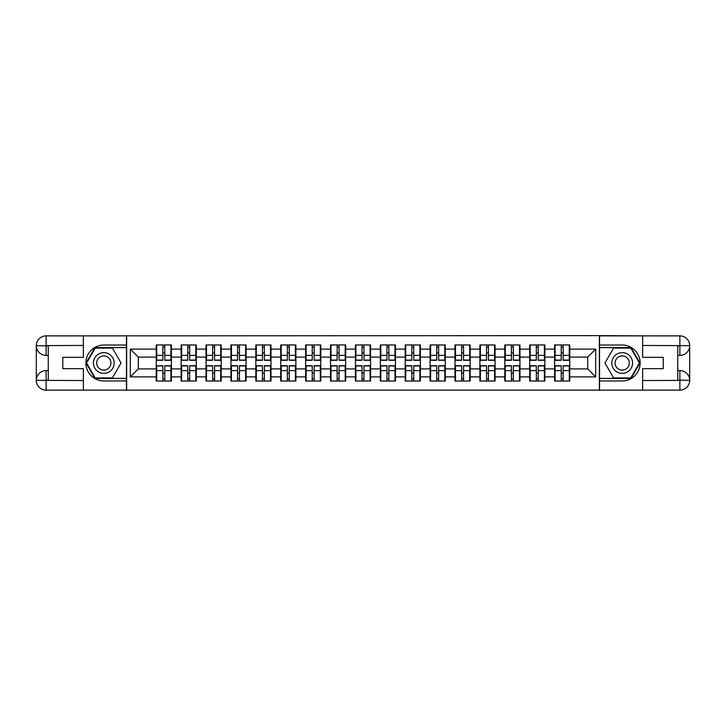 <?xml version="1.0" encoding="UTF-8"?>
<svg xmlns="http://www.w3.org/2000/svg" width="726" height="726" viewBox="0 0 726 726"><rect width="100%" height="100%" fill="white"/><g stroke="black" fill="none" stroke-linecap="round" stroke-linejoin="round"><path stroke-width="1.09" d="M79.07 390.134L646.93 390.134M569.765 373.137L569.284 373.137M555.081 373.137L554.6 373.137M554.6 352.863L555.081 352.863M569.284 352.863L569.765 352.863M569.765 350.794L569.284 350.794M555.081 350.794L554.6 350.794M554.6 375.206L555.081 375.206M569.284 375.206L569.765 375.206M544.863 373.137L544.382 373.137M530.18 373.137L529.699 373.137M529.699 352.863L530.18 352.863M544.382 352.863L544.863 352.863M544.863 350.794L544.382 350.794M530.18 350.794L529.699 350.794M529.699 375.206L530.18 375.206M544.382 375.206L544.863 375.206M519.97 373.137L519.489 373.137M505.287 373.137L504.806 373.137M504.806 352.863L505.287 352.863M519.489 352.863L519.97 352.863M519.97 350.794L519.489 350.794M505.287 350.794L504.806 350.794M504.806 375.206L505.287 375.206M519.489 375.206L519.97 375.206M495.068 373.137L494.587 373.137M480.385 373.137L479.904 373.137M479.904 352.863L480.385 352.863M494.587 352.863L495.068 352.863M495.068 350.794L494.587 350.794M480.385 350.794L479.904 350.794M479.904 375.206L480.385 375.206M494.587 375.206L495.068 375.206M470.167 373.137L469.695 373.137M455.483 373.137L455.011 373.137M455.011 352.863L455.483 352.863M469.695 352.863L470.167 352.863M470.167 350.794L469.695 350.794M455.483 350.794L455.011 350.794M455.011 375.206L455.483 375.206M469.695 375.206L470.167 375.206M445.274 373.137L444.793 373.137M430.591 373.137L430.11 373.137M430.11 352.863L430.591 352.863M444.793 352.863L445.274 352.863M445.274 350.794L444.793 350.794M430.591 350.794L430.11 350.794M430.11 375.206L430.591 375.206M444.793 375.206L445.274 375.206M420.372 373.137L419.9 373.137M405.689 373.137L405.217 373.137M405.217 352.863L405.689 352.863M419.9 352.863L420.372 352.863M420.372 350.794L419.9 350.794M405.689 350.794L405.217 350.794M405.217 375.206L405.689 375.206M419.9 375.206L420.372 375.206M395.479 373.137L394.998 373.137M380.796 373.137L380.315 373.137M380.315 352.863L380.796 352.863M394.998 352.863L395.479 352.863M395.479 350.794L394.998 350.794M380.796 350.794L380.315 350.794M380.315 375.206L380.796 375.206M394.998 375.206L395.479 375.206M370.578 373.137L370.106 373.137M355.894 373.137L355.422 373.137M355.422 352.863L355.894 352.863M370.106 352.863L370.578 352.863M370.578 350.794L370.106 350.794M355.894 350.794L355.422 350.794M355.422 375.206L355.894 375.206M370.106 375.206L370.578 375.206M345.685 373.137L345.204 373.137M331.002 373.137L330.521 373.137M330.521 352.863L331.002 352.863M345.204 352.863L345.685 352.863M345.685 350.794L345.204 350.794M331.002 350.794L330.521 350.794M330.521 375.206L331.002 375.206M345.204 375.206L345.685 375.206M320.783 373.137L320.311 373.137M306.1 373.137L305.628 373.137M305.628 352.863L306.1 352.863M320.311 352.863L320.783 352.863M320.783 350.794L320.311 350.794M306.1 350.794L305.628 350.794M305.628 375.206L306.1 375.206M320.311 375.206L320.783 375.206M295.89 373.137L295.409 373.137M281.207 373.137L280.726 373.137M280.726 352.863L281.207 352.863M295.409 352.863L295.89 352.863M295.89 350.794L295.409 350.794M281.207 350.794L280.726 350.794M280.726 375.206L281.207 375.206M295.409 375.206L295.89 375.206M270.989 373.137L270.517 373.137M256.305 373.137L255.833 373.137M255.833 352.863L256.305 352.863M270.517 352.863L270.989 352.863M270.989 350.794L270.517 350.794M256.305 350.794L255.833 350.794M255.833 375.206L256.305 375.206M270.517 375.206L270.989 375.206M246.096 373.137L245.615 373.137M231.412 373.137L230.932 373.137M230.932 352.863L231.412 352.863M245.615 352.863L246.096 352.863M246.096 350.794L245.615 350.794M231.412 350.794L230.932 350.794M230.932 375.206L231.412 375.206M245.615 375.206L246.096 375.206M221.194 373.137L220.713 373.137M206.511 373.137L206.03 373.137M206.03 352.863L206.511 352.863M220.713 352.863L221.194 352.863M221.194 350.794L220.713 350.794M206.511 350.794L206.03 350.794M206.03 375.206L206.511 375.206M220.713 375.206L221.194 375.206M196.301 373.137L195.82 373.137M181.618 373.137L181.137 373.137M181.137 352.863L181.618 352.863M195.82 352.863L196.301 352.863M196.301 350.794L195.82 350.794M181.618 350.794L181.137 350.794M181.137 375.206L181.618 375.206M195.82 375.206L196.301 375.206M646.93 335.866L599.367 335.63L599.367 390.37M599.367 335.63L79.07 335.866M126.633 390.37L126.633 335.63M587.715 368.908L587.715 357.092L569.765 357.092L569.765 368.908L587.715 368.908L595.692 376.885L595.692 349.115L569.765 349.115L569.765 344.968L554.6 344.968L554.6 357.092L544.863 357.092L544.863 368.908L554.6 368.908L554.6 357.092M595.692 376.885L569.765 376.885L569.765 381.032L554.6 381.032L554.6 376.885L544.863 376.885L544.863 381.032L529.699 381.032L529.699 376.885L519.97 376.885L519.97 381.032L504.806 381.032L504.806 376.885L495.068 376.885L495.068 381.032L479.904 381.032L479.904 376.885L470.167 376.885L470.167 381.032L455.011 381.032L455.011 376.885L445.274 376.885L445.274 381.032L430.11 381.032L430.11 376.885L420.372 376.885L420.372 381.032L405.217 381.032L405.217 376.885L395.479 376.885L395.479 381.032L380.315 381.032L380.315 376.885L370.578 376.885L370.578 381.032L355.422 381.032L355.422 376.885L345.685 376.885L345.685 381.032L330.521 381.032L330.521 376.885L320.783 376.885L320.783 381.032L305.628 381.032L305.628 376.885L295.89 376.885L295.89 381.032L280.726 381.032L280.726 376.885L270.989 376.885L270.989 381.032L255.833 381.032L255.833 376.885L246.096 376.885L246.096 381.032L230.932 381.032L230.932 376.885L221.194 376.885L221.194 381.032L206.03 381.032L206.03 376.885L196.301 376.885L196.301 381.032L181.137 381.032L181.137 376.885L171.4 376.885L171.4 381.032L156.235 381.032L156.235 376.885L130.308 376.885L130.308 349.115L156.235 349.115L156.235 357.092L138.285 357.092L138.285 368.908L156.235 368.908L156.235 357.092M554.6 349.115L544.863 349.115L544.863 344.968L529.699 344.968L529.699 349.115L519.97 349.115L519.97 344.968L504.806 344.968L504.806 349.115L495.068 349.115L495.068 344.968L479.904 344.968L479.904 349.115L470.167 349.115L470.167 344.968L455.011 344.968L455.011 349.115L445.274 349.115L445.274 344.968L430.11 344.968L430.11 349.115L420.372 349.115L420.372 344.968L405.217 344.968L405.217 349.115L395.479 349.115L395.479 344.968L380.315 344.968L380.315 349.115L370.578 349.115L370.578 344.968L355.422 344.968L355.422 349.115L345.685 349.115L345.685 344.968L330.521 344.968L330.521 349.115L320.783 349.115L320.783 344.968L305.628 344.968L305.628 349.115L295.89 349.115L295.89 344.968L280.726 344.968L280.726 349.115L270.989 349.115L270.989 344.968L255.833 344.968L255.833 349.115L246.096 349.115L246.096 344.968L230.932 344.968L230.932 349.115L221.194 349.115L221.194 344.968L206.03 344.968L206.03 349.115L196.301 349.115L196.301 344.968L181.137 344.968L181.137 349.115L171.4 349.115L171.4 344.968L156.235 344.968L156.235 349.115M554.6 368.908L554.6 376.885M544.863 368.908L544.863 376.885M544.863 349.115L544.863 357.092M519.97 368.908L529.699 368.908L529.699 357.092L519.97 357.092L519.97 376.885M529.699 368.908L529.699 376.885M529.699 349.115L529.699 357.092M519.97 349.115L519.97 357.092M495.068 368.908L504.806 368.908L504.806 357.092L495.068 357.092L495.068 376.885M504.806 368.908L504.806 376.885M504.806 349.115L504.806 357.092M495.068 349.115L495.068 357.092M470.167 368.908L479.904 368.908L479.904 357.092L470.167 357.092L470.167 376.885M479.904 368.908L479.904 376.885M479.904 349.115L479.904 357.092M470.167 349.115L470.167 357.092M445.274 368.908L455.011 368.908L455.011 357.092L445.274 357.092L445.274 376.885M455.011 368.908L455.011 376.885M455.011 349.115L455.011 357.092M445.274 349.115L445.274 357.092M420.372 368.908L430.11 368.908L430.11 357.092L420.372 357.092L420.372 376.885M430.11 368.908L430.11 376.885M430.11 349.115L430.11 357.092M420.372 349.115L420.372 357.092M395.479 368.908L405.217 368.908L405.217 357.092L395.479 357.092L395.479 376.885M405.217 368.908L405.217 376.885M405.217 349.115L405.217 357.092M395.479 349.115L395.479 357.092M370.578 368.908L380.315 368.908L380.315 357.092L370.578 357.092L370.578 376.885M380.315 368.908L380.315 376.885M380.315 349.115L380.315 357.092M370.578 349.115L370.578 357.092M345.685 368.908L355.422 368.908L355.422 357.092L345.685 357.092L345.685 376.885M355.422 368.908L355.422 376.885M355.422 349.115L355.422 357.092M345.685 349.115L345.685 357.092M320.783 368.908L330.521 368.908L330.521 357.092L320.783 357.092L320.783 376.885M330.521 368.908L330.521 376.885M330.521 349.115L330.521 357.092M320.783 349.115L320.783 357.092M295.89 368.908L305.628 368.908L305.628 357.092L295.89 357.092L295.89 376.885M305.628 368.908L305.628 376.885M305.628 349.115L305.628 357.092M295.89 349.115L295.89 357.092M270.989 368.908L280.726 368.908L280.726 357.092L270.989 357.092L270.989 376.885M280.726 368.908L280.726 376.885M280.726 349.115L280.726 357.092M270.989 349.115L270.989 357.092M246.096 368.908L255.833 368.908L255.833 357.092L246.096 357.092L246.096 376.885M255.833 368.908L255.833 376.885M255.833 349.115L255.833 357.092M246.096 349.115L246.096 357.092M221.194 368.908L230.932 368.908L230.932 357.092L221.194 357.092L221.194 376.885M230.932 368.908L230.932 376.885M230.932 349.115L230.932 357.092M221.194 349.115L221.194 357.092M196.301 368.908L206.03 368.908L206.03 357.092L196.301 357.092L196.301 376.885M206.03 368.908L206.03 376.885M206.03 349.115L206.03 357.092M196.301 349.115L196.301 357.092M171.4 368.908L181.137 368.908L181.137 357.092L171.4 357.092L171.4 376.885M181.137 368.908L181.137 376.885M181.137 349.115L181.137 357.092M171.4 349.115L171.4 357.092M171.4 373.137L170.919 373.137M156.716 373.137L156.235 373.137M156.235 352.863L156.716 352.863M170.919 352.863L171.4 352.863M171.4 350.794L170.919 350.794M156.716 350.794L156.235 350.794M156.235 375.206L156.716 375.206M170.919 375.206L171.4 375.206M156.235 368.908L156.235 376.885M138.285 368.908L130.308 376.885M130.308 349.115L138.285 357.092M569.765 368.908L569.765 376.885M569.765 349.115L569.765 357.092M595.692 349.115L587.715 357.092M170.919 344.968L170.919 360.287L164.775 360.287L164.775 344.968M162.86 344.968L162.86 360.287L156.716 360.287L156.716 344.968M162.86 347.037L164.775 347.037M164.775 352.945L162.86 352.945M156.716 381.032L156.716 365.713L162.86 365.713L162.86 381.032M164.775 381.032L164.775 365.713L170.919 365.713L170.919 381.032M164.775 378.963L162.86 378.963M162.86 373.055L164.775 373.055M98.627 354.016A10.373 10.373 0 0 0 94.825 368.191A10.373 10.373 0 0 0 109 371.984A10.373 10.373 0 0 0 112.793 357.809A10.373 10.373 0 0 0 98.627 354.016M100.261 356.847A7.106 7.106 0 0 0 97.656 366.548A7.106 7.106 0 0 0 107.357 369.153A7.106 7.106 0 0 0 109.962 359.452A7.106 7.106 0 0 0 100.261 356.847M121.042 363L112.43 377.919L95.197 377.919L86.576 363L95.197 348.081L112.43 348.081L121.042 363M627.373 354.016A10.373 10.373 0 0 0 613.207 357.809A10.373 10.373 0 0 0 617 371.984A10.373 10.373 0 0 0 631.175 368.191A10.373 10.373 0 0 0 627.373 354.016M625.739 356.847A7.106 7.106 0 0 0 616.038 359.452A7.106 7.106 0 0 0 618.643 369.153A7.106 7.106 0 0 0 628.344 366.548A7.106 7.106 0 0 0 625.739 356.847M630.803 377.919L613.57 377.919L604.958 363L613.57 348.081L630.803 348.081L639.424 363L630.803 377.919M48.27 355.422L46.119 355.422A9.819 9.819 0 0 1 36.3 345.685A9.819 9.819 0 0 1 46.119 335.866L126.469 335.866L126.469 345.041L103.809 345.041A17.959 17.959 0 0 0 85.859 363A17.959 17.959 0 0 0 103.809 380.959L126.469 380.959L126.469 390.134L46.119 390.134A9.819 9.819 0 0 1 36.3 380.315A9.819 9.819 0 0 1 46.119 370.578L48.27 370.578M126.469 380.959L126.469 345.041M83.381 335.866L83.381 357.337L62.79 357.337L62.79 368.663L83.381 368.663L83.381 390.134M46.119 355.422A9.819 9.819 0 0 1 36.3 345.685L46.119 345.839L46.119 355.422A9.819 9.819 0 0 1 36.3 345.685L36.3 380.315L83.381 380.56M46.119 380.56L46.119 390.134A9.819 9.819 0 0 1 36.3 380.315A9.819 9.819 0 0 1 46.119 370.578L46.119 380.161L48.27 380.161L48.27 345.839L46.119 345.839M126.469 347.6L94.915 347.6L86.031 363L94.915 378.4L126.469 378.4M677.73 370.578L679.881 370.578A9.819 9.819 0 0 1 689.7 380.315A9.819 9.819 0 0 1 679.881 390.134L599.531 390.134L599.531 380.959L622.191 380.959A17.959 17.959 0 0 0 640.141 363A17.959 17.959 0 0 0 622.191 345.041L599.531 345.041L599.531 335.866L679.881 335.866A9.819 9.819 0 0 1 689.7 345.685A9.819 9.819 0 0 1 679.881 355.422L677.73 355.422M599.531 345.041L599.531 380.959M642.619 390.134L642.619 368.663L663.21 368.663L663.21 357.337L642.619 357.337L642.619 335.866M679.881 370.578A9.819 9.819 0 0 1 689.7 380.315L679.881 380.161L679.881 370.578A9.819 9.819 0 0 1 689.7 380.315L689.7 345.685L642.619 345.44M679.881 345.44L679.881 335.866A9.819 9.819 0 0 1 689.7 345.685A9.819 9.819 0 0 1 679.881 355.422L679.881 345.839L677.73 345.839L677.73 380.161L679.881 380.161M599.531 378.4L631.085 378.4L639.969 363L631.085 347.6L599.531 347.6M195.82 344.968L195.82 360.287L189.677 360.287L189.677 344.968M187.762 344.968L187.762 360.287L181.618 360.287L181.618 344.968M187.762 347.037L189.677 347.037M189.677 352.945L187.762 352.945M220.713 344.968L220.713 360.287L214.569 360.287L214.569 344.968M212.654 344.968L212.654 360.287L206.511 360.287L206.511 344.968M212.654 347.037L214.569 347.037M214.569 352.945L212.654 352.945M245.615 344.968L245.615 360.287L239.471 360.287L239.471 344.968M237.556 344.968L237.556 360.287L231.412 360.287L231.412 344.968M237.556 347.037L239.471 347.037M239.471 352.945L237.556 352.945M270.517 344.968L270.517 360.287L264.364 360.287L264.364 344.968M262.449 344.968L262.449 360.287L256.305 360.287L256.305 344.968M262.449 347.037L264.364 347.037M264.364 352.945L262.449 352.945M295.409 344.968L295.409 360.287L289.266 360.287L289.266 344.968M287.351 344.968L287.351 360.287L281.207 360.287L281.207 344.968M287.351 347.037L289.266 347.037M289.266 352.945L287.351 352.945M181.618 381.032L181.618 365.713L187.762 365.713L187.762 381.032M189.677 381.032L189.677 365.713L195.82 365.713L195.82 381.032M189.677 378.963L187.762 378.963M187.762 373.055L189.677 373.055M206.511 381.032L206.511 365.713L212.654 365.713L212.654 381.032M214.569 381.032L214.569 365.713L220.713 365.713L220.713 381.032M214.569 378.963L212.654 378.963M212.654 373.055L214.569 373.055M231.412 381.032L231.412 365.713L237.556 365.713L237.556 381.032M239.471 381.032L239.471 365.713L245.615 365.713L245.615 381.032M239.471 378.963L237.556 378.963M237.556 373.055L239.471 373.055M256.305 381.032L256.305 365.713L262.449 365.713L262.449 381.032M264.364 381.032L264.364 365.713L270.517 365.713L270.517 381.032M264.364 378.963L262.449 378.963M262.449 373.055L264.364 373.055M281.207 381.032L281.207 365.713L287.351 365.713L287.351 381.032M289.266 381.032L289.266 365.713L295.409 365.713L295.409 381.032M289.266 378.963L287.351 378.963M287.351 373.055L289.266 373.055M320.311 344.968L320.311 360.287L314.158 360.287L314.158 344.968M312.244 344.968L312.244 360.287L306.1 360.287L306.1 344.968M312.244 347.037L314.158 347.037M314.158 352.945L312.244 352.945M306.1 381.032L306.1 365.713L312.244 365.713L312.244 381.032M314.158 381.032L314.158 365.713L320.311 365.713L320.311 381.032M314.158 378.963L312.244 378.963M312.244 373.055L314.158 373.055M345.204 344.968L345.204 360.287L339.06 360.287L339.06 344.968M337.145 344.968L337.145 360.287L331.002 360.287L331.002 344.968M337.145 347.037L339.06 347.037M339.06 352.945L337.145 352.945M331.002 381.032L331.002 365.713L337.145 365.713L337.145 381.032M339.06 381.032L339.06 365.713L345.204 365.713L345.204 381.032M339.06 378.963L337.145 378.963M337.145 373.055L339.06 373.055M370.106 344.968L370.106 360.287L363.962 360.287L363.962 344.968M362.038 344.968L362.038 360.287L355.894 360.287L355.894 344.968M362.038 347.037L363.962 347.037M363.962 352.945L362.038 352.945M355.894 381.032L355.894 365.713L362.038 365.713L362.038 381.032M363.962 381.032L363.962 365.713L370.106 365.713L370.106 381.032M363.962 378.963L362.038 378.963M362.038 373.055L363.962 373.055M394.998 344.968L394.998 360.287L388.855 360.287L388.855 344.968M386.94 344.968L386.94 360.287L380.796 360.287L380.796 344.968M386.94 347.037L388.855 347.037M388.855 352.945L386.94 352.945M380.796 381.032L380.796 365.713L386.94 365.713L386.94 381.032M388.855 381.032L388.855 365.713L394.998 365.713L394.998 381.032M388.855 378.963L386.94 378.963M386.94 373.055L388.855 373.055M419.9 344.968L419.9 360.287L413.756 360.287L413.756 344.968M411.842 344.968L411.842 360.287L405.689 360.287L405.689 344.968M411.842 347.037L413.756 347.037M413.756 352.945L411.842 352.945M405.689 381.032L405.689 365.713L411.842 365.713L411.842 381.032M413.756 381.032L413.756 365.713L419.9 365.713L419.9 381.032M413.756 378.963L411.842 378.963M411.842 373.055L413.756 373.055M444.793 344.968L444.793 360.287L438.649 360.287L438.649 344.968M436.734 344.968L436.734 360.287L430.591 360.287L430.591 344.968M436.734 347.037L438.649 347.037M438.649 352.945L436.734 352.945M430.591 381.032L430.591 365.713L436.734 365.713L436.734 381.032M438.649 381.032L438.649 365.713L444.793 365.713L444.793 381.032M438.649 378.963L436.734 378.963M436.734 373.055L438.649 373.055M469.695 344.968L469.695 360.287L463.551 360.287L463.551 344.968M461.636 344.968L461.636 360.287L455.483 360.287L455.483 344.968M461.636 347.037L463.551 347.037M463.551 352.945L461.636 352.945M455.483 381.032L455.483 365.713L461.636 365.713L461.636 381.032M463.551 381.032L463.551 365.713L469.695 365.713L469.695 381.032M463.551 378.963L461.636 378.963M461.636 373.055L463.551 373.055M494.587 344.968L494.587 360.287L488.444 360.287L488.444 344.968M486.529 344.968L486.529 360.287L480.385 360.287L480.385 344.968M486.529 347.037L488.444 347.037M488.444 352.945L486.529 352.945M480.385 381.032L480.385 365.713L486.529 365.713L486.529 381.032M488.444 381.032L488.444 365.713L494.587 365.713L494.587 381.032M488.444 378.963L486.529 378.963M486.529 373.055L488.444 373.055M519.489 344.968L519.489 360.287L513.346 360.287L513.346 344.968M511.431 344.968L511.431 360.287L505.287 360.287L505.287 344.968M511.431 347.037L513.346 347.037M513.346 352.945L511.431 352.945M505.287 381.032L505.287 365.713L511.431 365.713L511.431 381.032M513.346 381.032L513.346 365.713L519.489 365.713L519.489 381.032M513.346 378.963L511.431 378.963M511.431 373.055L513.346 373.055M544.382 344.968L544.382 360.287L538.238 360.287L538.238 344.968M536.323 344.968L536.323 360.287L530.18 360.287L530.18 344.968M536.323 347.037L538.238 347.037M538.238 352.945L536.323 352.945M530.18 381.032L530.18 365.713L536.323 365.713L536.323 381.032M538.238 381.032L538.238 365.713L544.382 365.713L544.382 381.032M538.238 378.963L536.323 378.963M536.323 373.055L538.238 373.055M569.284 344.968L569.284 360.287L563.14 360.287L563.14 344.968M561.225 344.968L561.225 360.287L555.081 360.287L555.081 344.968M561.225 347.037L563.14 347.037M563.14 352.945L561.225 352.945M555.081 381.032L555.081 365.713L561.225 365.713L561.225 381.032M563.14 381.032L563.14 365.713L569.284 365.713L569.284 381.032M563.14 378.963L561.225 378.963M561.225 373.055L563.14 373.055M162.86 355.368L156.716 355.368M162.86 360.087L156.716 360.087M170.919 355.368L164.775 355.368M170.919 360.087L164.775 360.087M164.775 370.632L170.919 370.632M164.775 365.913L170.919 365.913M156.716 370.632L162.86 370.632M156.716 365.913L162.86 365.913M83.381 345.44L45.883 345.612M36.3 380.315A9.819 9.819 0 0 1 46.119 370.578M36.3 345.685A9.819 9.819 0 0 1 46.119 335.866L46.119 345.44M642.619 380.56L680.117 380.388M689.7 345.685A9.819 9.819 0 0 1 679.881 355.422M689.7 380.315A9.819 9.819 0 0 1 679.881 390.134L679.881 380.56M187.762 355.368L181.618 355.368M187.762 360.087L181.618 360.087M195.82 355.368L189.677 355.368M195.82 360.087L189.677 360.087M212.654 355.368L206.511 355.368M212.654 360.087L206.511 360.087M220.713 355.368L214.569 355.368M220.713 360.087L214.569 360.087M237.556 355.368L231.412 355.368M237.556 360.087L231.412 360.087M245.615 355.368L239.471 355.368M245.615 360.087L239.471 360.087M262.449 355.368L256.305 355.368M262.449 360.087L256.305 360.087M270.517 355.368L264.364 355.368M270.517 360.087L264.364 360.087M287.351 355.368L281.207 355.368M287.351 360.087L281.207 360.087M295.409 355.368L289.266 355.368M295.409 360.087L289.266 360.087M189.677 370.632L195.82 370.632M189.677 365.913L195.82 365.913M181.618 370.632L187.762 370.632M181.618 365.913L187.762 365.913M214.569 370.632L220.713 370.632M214.569 365.913L220.713 365.913M206.511 370.632L212.654 370.632M206.511 365.913L212.654 365.913M239.471 370.632L245.615 370.632M239.471 365.913L245.615 365.913M231.412 370.632L237.556 370.632M231.412 365.913L237.556 365.913M264.364 370.632L270.517 370.632M264.364 365.913L270.517 365.913M256.305 370.632L262.449 370.632M256.305 365.913L262.449 365.913M289.266 370.632L295.409 370.632M289.266 365.913L295.409 365.913M281.207 370.632L287.351 370.632M281.207 365.913L287.351 365.913M312.244 355.368L306.1 355.368M312.244 360.087L306.1 360.087M320.311 355.368L314.158 355.368M320.311 360.087L314.158 360.087M314.158 370.632L320.311 370.632M314.158 365.913L320.311 365.913M306.1 370.632L312.244 370.632M306.1 365.913L312.244 365.913M337.145 355.368L331.002 355.368M337.145 360.087L331.002 360.087M345.204 355.368L339.06 355.368M345.204 360.087L339.06 360.087M339.06 370.632L345.204 370.632M339.06 365.913L345.204 365.913M331.002 370.632L337.145 370.632M331.002 365.913L337.145 365.913M362.038 355.368L355.894 355.368M362.038 360.087L355.894 360.087M370.106 355.368L363.962 355.368M370.106 360.087L363.962 360.087M363.962 370.632L370.106 370.632M363.962 365.913L370.106 365.913M355.894 370.632L362.038 370.632M355.894 365.913L362.038 365.913M386.94 355.368L380.796 355.368M386.94 360.087L380.796 360.087M394.998 355.368L388.855 355.368M394.998 360.087L388.855 360.087M388.855 370.632L394.998 370.632M388.855 365.913L394.998 365.913M380.796 370.632L386.94 370.632M380.796 365.913L386.94 365.913M411.842 355.368L405.689 355.368M411.842 360.087L405.689 360.087M419.9 355.368L413.756 355.368M419.9 360.087L413.756 360.087M413.756 370.632L419.9 370.632M413.756 365.913L419.9 365.913M405.689 370.632L411.842 370.632M405.689 365.913L411.842 365.913M436.734 355.368L430.591 355.368M436.734 360.087L430.591 360.087M444.793 355.368L438.649 355.368M444.793 360.087L438.649 360.087M438.649 370.632L444.793 370.632M438.649 365.913L444.793 365.913M430.591 370.632L436.734 370.632M430.591 365.913L436.734 365.913M461.636 355.368L455.483 355.368M461.636 360.087L455.483 360.087M469.695 355.368L463.551 355.368M469.695 360.087L463.551 360.087M463.551 370.632L469.695 370.632M463.551 365.913L469.695 365.913M455.483 370.632L461.636 370.632M455.483 365.913L461.636 365.913M486.529 355.368L480.385 355.368M486.529 360.087L480.385 360.087M494.587 355.368L488.444 355.368M494.587 360.087L488.444 360.087M488.444 370.632L494.587 370.632M488.444 365.913L494.587 365.913M480.385 370.632L486.529 370.632M480.385 365.913L486.529 365.913M511.431 355.368L505.287 355.368M511.431 360.087L505.287 360.087M519.489 355.368L513.346 355.368M519.489 360.087L513.346 360.087M513.346 370.632L519.489 370.632M513.346 365.913L519.489 365.913M505.287 370.632L511.431 370.632M505.287 365.913L511.431 365.913M536.323 355.368L530.18 355.368M536.323 360.087L530.18 360.087M544.382 355.368L538.238 355.368M544.382 360.087L538.238 360.087M538.238 370.632L544.382 370.632M538.238 365.913L544.382 365.913M530.18 370.632L536.323 370.632M530.18 365.913L536.323 365.913M561.225 355.368L555.081 355.368M561.225 360.087L555.081 360.087M569.284 355.368L563.14 355.368M569.284 360.087L563.14 360.087M563.14 370.632L569.284 370.632M563.14 365.913L569.284 365.913M555.081 370.632L561.225 370.632M555.081 365.913L561.225 365.913"/></g></svg>
